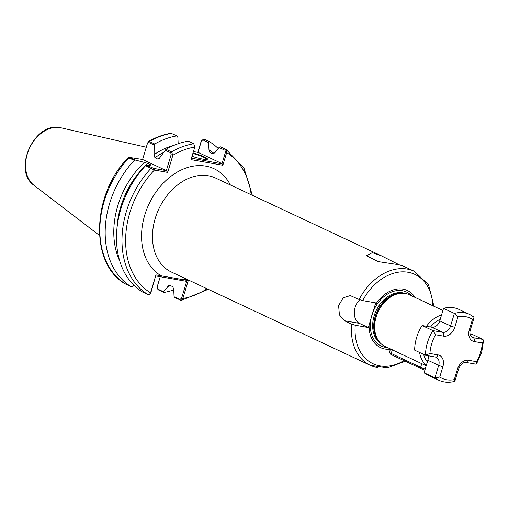<?xml version="1.0" encoding="UTF-8"?>
<svg xmlns="http://www.w3.org/2000/svg" width="509" height="509" viewBox="0 0 509 509"><rect width="100%" height="100%" fill="white"/><g stroke="black" fill="none" stroke-linecap="round" stroke-linejoin="round"><path stroke-width="0.76" d="M432.898 305.788A49.328 36.279 115.1 0 0 408.123 272.27A49.328 36.279 115.1 0 0 362.688 300.596L359.119 299.502A51.924 38.188 -64.9 0 1 407.276 269.064A51.924 38.188 -64.9 0 1 414.447 271.322L402.638 265.781L397.663 264.553L378.321 261.626L366.486 255.76L372.295 252.655L381.667 255.944L399.374 264.877M193.019 152.923A13.501 1.788 -163.2 0 1 207.29 159.323A13.501 1.788 -163.2 0 1 202.837 159.113A13.501 1.788 -163.2 0 1 192.001 156.301M163.414 152.554A73.016 53.7 115.1 0 0 154.921 157.726L157.815 159.088L158.935 158.903L165.998 149.302L171.495 151.879L172.875 155.245L167.696 172.398L154.392 170.051L145.568 165.679A82.496 60.673 -64.9 0 0 142.552 292.013L148.043 294.584L149.449 294.38L150.543 292.853L155.964 274.892L188.26 280.574L182.839 298.541L181.293 300.418L175.141 297.746L174.072 296.728L179.931 299.477L181.605 298.191L186.816 280.943L186.326 281.299L155.926 275.948M389.779 348.608L385.052 346.432A28.561 21.003 -64.9 0 1 380.045 342.716A28.561 21.003 -64.9 0 1 378.162 311.654A28.561 21.003 -64.9 0 1 403.249 293.241A28.561 21.003 -64.9 0 1 405.361 293.477A28.561 21.003 -64.9 0 1 409.306 294.717L442.894 310.471M390.409 349.174A31.552 23.204 -64.9 0 1 384.95 349.021A31.552 23.204 -64.9 0 1 369.095 324.901L374.942 305.527A31.552 23.204 -64.9 0 1 403.033 289.137A31.552 23.204 -64.9 0 1 415.051 297.415M160.24 276.705L157.211 286.745L157.79 289.093L163.491 291.765L169.16 285.155L172.742 286.592L173.703 289.239L174.072 296.728M359.119 299.502L350.287 295.589L343.244 297.797L338.612 305.54L339.395 314.848L344.358 320.702L351.681 324.138L355.25 325.232L368.3 327.529L369.095 324.901M362.688 300.596L375.737 302.893L374.942 305.527M165.998 149.302A82.496 60.673 -64.9 0 1 188.266 141.165L193.757 143.742L194.807 147.006A79.9 58.764 115.1 0 0 172.875 155.245L171.126 154.704L170.782 152.815L165.094 150.149M209.803 152.388L212.826 153.813L214.951 152.617L219.042 147.476L220.531 146.846L226.028 149.423L226.664 152.617L222.847 165.24L190.996 159.635L194.807 147.006M154.691 144.002A82.496 60.673 -64.9 0 1 176.954 135.858L170.967 133.263C163.332 134.522 155.818 137.277 148.431 141.521L149.353 141.496L154.691 144.002L154.17 145.027L154.112 154.583A74.963 55.131 -64.9 0 1 173.983 145.339M178.182 143.723L177.857 137.175L176.954 135.858M119.73 261.002A74.963 55.131 -64.9 0 1 144.378 162.384L135.388 160.081L134.255 160.373L128.306 157.637C91.429 194.47 89.45 264.578 125.799 284.149L131.239 286.707A82.496 60.673 -64.9 0 1 134.255 160.373M131.239 286.707L132.728 286.344L133.721 285.104M150.257 165.183A73.016 53.7 -64.9 0 1 150.689 164.795L147.801 163.44A73.016 53.7 115.1 0 0 116.949 228.426M145.568 165.679L146.312 165.202L150.352 165.19L150.689 164.795L150.352 165.19M197.829 152.356L201.335 140.738L203.886 139.04L209.224 141.54A82.496 60.673 -64.9 0 1 218.196 148.533M154.921 157.726L154.112 154.583M144.378 162.384L147.801 163.44M154.17 145.027L148.647 142.431L147.394 143.57L148.431 141.521M163.491 291.765L163.834 292.446L158.496 289.939L157.421 288.781L158.496 289.939M173.734 289.914A82.496 60.673 -64.9 0 1 163.834 292.446M209.224 141.54L208.62 142.59L208.976 149.818A74.963 55.131 -64.9 0 1 214.149 153.616M170.954 285.759A74.963 55.131 -64.9 0 1 167.728 286.433M209.937 152.458L208.976 149.818M191.435 158.178L221.956 163.834L225.462 152.216L224.978 150.263L226.13 149.481L243.964 168.021L252.349 195.297M389.519 348.525L426.211 365.736M221.879 163.542L198.147 152.407L193.426 151.58M224.978 150.263L219.042 147.476M208.62 142.59L202.843 139.88L201.443 140.948L197.988 152.382M155.964 274.892L150.849 292.77L149.449 294.38M147.394 143.57L142.584 159.495L129.865 157.485L135.388 160.081M146.312 165.202L153.972 168.447L166.316 170.623L142.584 159.495M167.696 172.398L166.316 170.623L171.126 154.704M130.24 157.319L128.923 157.873A82.496 60.673 115.1 0 0 125.908 284.207M181.605 298.191L182.839 298.541A79.9 58.764 115.1 0 0 207.087 288.768M186.816 280.943L188.26 280.574M153.972 168.447L154.392 170.051A79.9 58.764 115.1 0 0 150.543 292.853L150.849 292.77M181.707 280.484L182.871 279.626A59.712 43.914 -64.9 0 0 186.288 279.015M160.189 276.699L161.353 275.84A59.712 43.914 -64.9 0 1 147.203 208.13A59.712 43.914 -64.9 0 1 205.808 166.131A59.712 43.914 -64.9 0 1 230.386 184.996M251.185 194.75A79.9 58.764 115.1 0 0 226.664 152.617L225.462 152.216M222.847 165.24L221.956 163.834M206.839 159.451A12.979 1.718 16.8 0 0 192.854 153.483M359.908 299.826A12.979 8.628 -80 0 0 354.315 312.443A12.979 8.628 -80 0 0 359.379 323.349L368.3 327.529M390.492 348.894L389.48 352.241A7.788 1.031 16.8 0 0 389.506 352.393A7.788 1.031 16.8 0 0 391.205 353.481L420.669 367.301A7.788 1.031 16.8 0 0 425.219 369.025M424.894 370.088A6.49 0.859 -163.2 0 1 421.255 368.701L391.79 354.881A6.49 0.859 -163.2 0 1 390.378 353.978L389.506 352.393M438.764 380.223L427.929 375.146A36.349 26.729 -64.9 0 1 424.086 372.773L434.915 377.85A36.349 26.729 -64.9 0 0 438.764 380.223C443.714 382.482 449.021 382.857 454.69 381.362L454.276 379.606L457.419 369.203A10.905 8.017 -64.9 0 1 468.566 360.264L476.634 361.689A33.231 24.438 115.1 0 0 480.566 352.521A33.231 24.438 115.1 0 0 482.284 342.964L483.55 340.521L482.901 339.395L472.072 334.318L470.023 333.961M435.189 356.943A3.118 2.068 -80 0 0 435.545 357.057L425.492 355.237L414.663 350.154A36.349 26.729 -64.9 0 1 422.101 325.518L431.797 327.23A7.788 5.726 115.1 0 0 439.763 320.848L443.536 308.339A36.349 26.729 -64.9 0 1 458.8 309.332L469.629 314.409A36.349 26.729 -64.9 0 0 454.372 313.417L443.536 308.339M482.284 342.964L474.216 341.545A10.905 8.017 -64.9 0 1 469.317 329.781L472.46 319.378A33.231 24.438 115.1 0 0 457.935 316.821L454.798 327.223A10.905 8.017 -64.9 0 1 443.651 336.163A3.118 2.068 -80 0 0 442.626 332.307L432.93 330.602L435.577 334.737A33.231 24.438 115.1 0 0 429.927 353.462L425.492 355.237A36.349 26.729 -64.9 0 1 432.93 330.602L422.101 325.518M424.086 372.773L427.859 360.264A7.788 5.726 115.1 0 0 428.082 355.74M476.634 361.689L476.564 363.795L475.788 364.139L466.117 362.44A3.118 2.068 -80 0 0 468.566 360.264M429.927 353.462L437.994 354.881A3.118 2.068 -80 0 1 435.545 357.057L436.264 357.28A7.788 5.726 115.1 0 1 438.694 365.341L434.915 377.85L439.757 377.048A33.231 24.438 115.1 0 0 454.276 379.606M472.46 319.378L474.006 317.807L473.733 316.942L469.629 314.409M457.935 316.821L454.372 313.417L450.592 325.925L439.763 320.848M34.09 185.391C12.114 170.496 34.275 121.517 60.132 127.638L61.08 127.829A32.194 23.675 115.1 0 0 60.202 127.651A32.194 23.675 115.1 0 0 29.287 148.698A32.194 23.675 115.1 0 0 34.09 185.391L99.471 235.419M381.667 255.944L215.53 178.023A51.924 38.188 115.1 0 0 208.353 175.764A51.924 38.188 115.1 0 0 156.906 213.506A51.924 38.188 115.1 0 0 171.431 272.048L370.355 365.347A51.924 38.188 -64.9 0 1 351.681 324.138M380.045 342.716L379.256 341.857A28.09 20.659 -64.9 0 1 377.404 311.298A28.09 20.659 -64.9 0 1 402.085 293.19L403.249 293.241M379.975 342.646A28.04 20.621 -64.9 0 1 377.194 311.203A28.04 20.621 -64.9 0 1 403.147 293.235M381.394 344.033A28.04 20.621 -64.9 0 1 375.47 312.163A28.04 20.621 -64.9 0 1 402.823 292.847A28.04 20.621 -64.9 0 1 405.126 293.438M387.419 347.539A29.815 21.925 -64.9 0 1 385.3 347.303A29.815 21.925 -64.9 0 1 371.901 315.147A29.815 21.925 -64.9 0 1 402.384 290.722A29.815 21.925 -64.9 0 1 411.666 295.831M377.525 367.606A51.924 38.188 -64.9 0 1 370.355 365.347L387.425 367.918L405.24 361.193M355.25 325.232A49.328 36.279 115.1 0 0 404.031 360.626M170.782 152.815L171.495 151.879A82.496 60.673 -64.9 0 1 193.757 143.742M148.043 294.584A82.496 60.673 -64.9 0 1 151.065 168.256L152 167.868M157.815 159.088A73.016 53.7 -64.9 0 1 159.979 157.605M171.622 133.358A82.496 60.673 115.1 0 0 149.353 141.496L148.647 142.431M440.253 319.219A25.965 19.094 115.1 0 0 430.538 327.007M423.628 354.359A25.965 19.094 115.1 0 0 427.369 361.893M426.351 365.265A28.561 21.003 -64.9 0 1 419.575 352.457M426.466 326.288A28.561 21.003 -64.9 0 1 441.538 314.963M179.931 299.477L180.638 300.323M202.843 139.88L203.886 139.04M344.358 320.702L359.379 323.349M392.337 349.747L391.205 353.481L391.79 354.881M421.796 363.566L420.669 367.301L421.255 368.701M436.264 357.28A7.788 5.726 115.1 0 0 435.736 357.076M437.994 354.881A10.905 8.017 -64.9 0 1 442.894 366.645A3.118 0.414 16.8 0 1 438.694 365.341L427.859 360.264M469.317 329.781A3.118 0.414 16.8 0 0 470.386 329.787C469.323 333.191 469.902 335.711 472.123 337.352A7.788 5.726 115.1 0 0 473.198 337.69L471.359 336.831M474.216 341.545A3.118 2.068 -80 0 0 473.198 337.69L482.901 339.395M431.797 327.23L442.626 332.307A7.788 5.726 115.1 0 0 450.592 325.925A3.118 0.414 -163.2 0 0 454.798 327.223M443.651 336.163L435.577 334.737M442.894 366.645L439.757 377.048M466.117 362.44C463.171 362.109 460.632 364.368 458.488 369.203A3.118 0.414 -163.2 0 1 457.419 369.203M61.08 127.829L146.287 147.235M433.942 306.272L428.591 284.887L414.447 271.322M181.293 300.418L208.251 289.316M129.655 157.275L128.313 157.631M476.564 363.795L481.635 352.521L483.55 340.521M454.874 381.184L458.488 369.203M470.386 329.787L474.006 317.807"/></g></svg>
